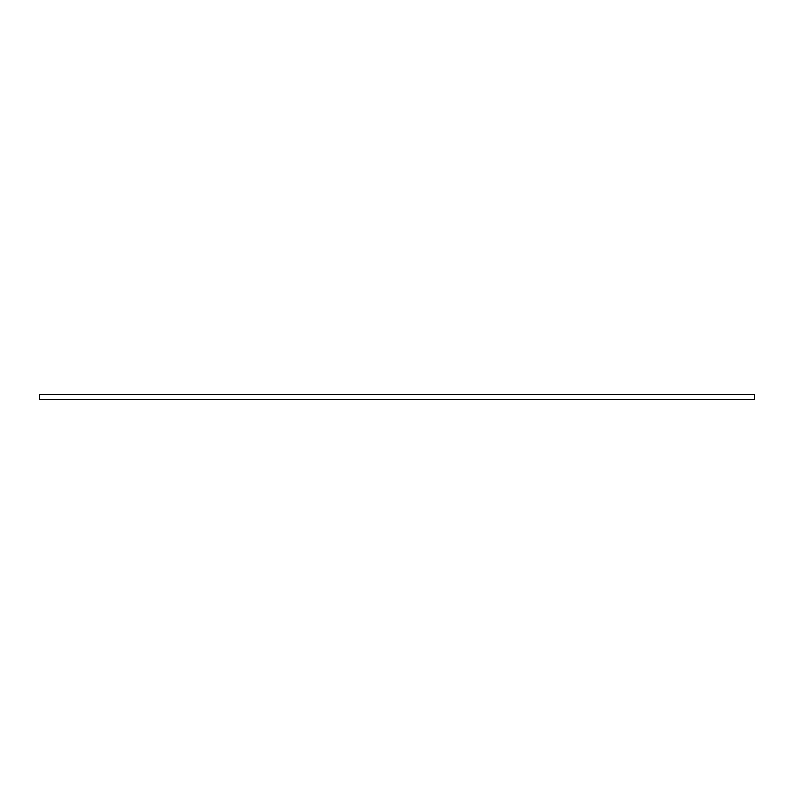 <?xml version="1.0" encoding="UTF-8"?>
<svg xmlns="http://www.w3.org/2000/svg" width="794" height="794" viewBox="0 0 794 794"><rect width="100%" height="100%" fill="white"/><g stroke="black" fill="none" stroke-linecap="round" stroke-linejoin="round"><path stroke-width="1.19" d="M754.3 399.442L39.7 399.442L39.7 394.558L754.3 394.558L754.3 399.442"/></g></svg>
